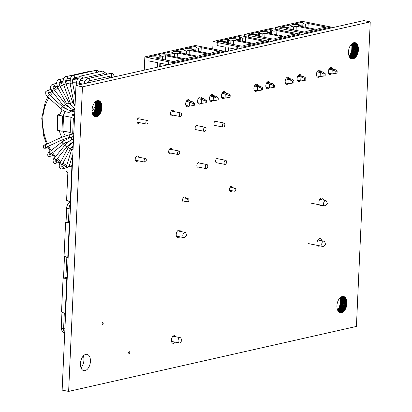 <?xml version="1.0" encoding="UTF-8"?>
<svg xmlns="http://www.w3.org/2000/svg" width="412" height="412" viewBox="0 0 412 412"><rect width="100%" height="100%" fill="white"/><g stroke="black" fill="none" stroke-linecap="round" stroke-linejoin="round"><path stroke-width="0.62" d="M349.031 56.104L350.226 54.482A8.302 4.846 101.2 0 0 350.257 54.425L356.751 55.708A8.302 4.846 -78.8 0 1 356.715 55.764L355.185 57.726L353.249 58.88L351.343 58.798L349.67 57.356A8.302 4.846 -78.8 0 1 349.639 57.314L349.268 56.655A8.302 4.846 -78.8 0 1 349.247 56.604L349.108 56.289A8.302 4.846 -78.8 0 1 349.072 56.197L348.949 55.878A8.302 4.846 -78.8 0 1 348.923 55.79L348.531 54.034A8.302 4.846 -78.8 0 1 348.521 53.941L348.444 52.999A8.302 4.846 -78.8 0 1 348.444 52.937L348.434 52.499A8.302 4.846 -78.8 0 1 348.439 52.412L348.48 51.433A8.302 4.846 -78.8 0 1 348.49 51.34L348.537 50.892A8.302 4.846 -78.8 0 1 348.542 50.825L348.707 49.831A8.302 4.846 -78.8 0 1 348.727 49.734L349.288 47.761A8.302 4.846 -78.8 0 1 349.325 47.658L349.474 47.277A8.302 4.846 -78.8 0 1 349.52 47.164L349.69 46.777A8.302 4.846 -78.8 0 1 349.721 46.721L350.159 45.876A8.302 4.846 -78.8 0 1 350.195 45.82L352.353 43.348L354.902 42.616M356.751 55.708L350.365 54.24L351.693 50.568A8.302 4.846 101.2 0 0 351.714 50.47L351.899 46.365A8.302 4.846 101.2 0 0 351.889 46.273L351.385 44.197M351.714 50.47L358.203 51.752A8.302 4.846 -78.8 0 1 358.183 51.855L351.693 50.568M351.889 46.273L358.378 47.555A8.302 4.846 -78.8 0 1 358.389 47.648L351.899 46.365M352.451 43.281L357.24 44.228A8.302 4.846 -78.8 0 1 357.266 44.275L352.404 43.311M357.24 44.228L352.595 43.188M358.378 47.555L351.863 46.072M358.203 51.752L351.755 50.254M68.629 391.4L62.135 390.118L75.968 85.562L363.755 20.6L370.249 21.882L356.416 326.438L68.629 391.4L82.457 86.844L370.249 21.882M92.525 114.011L94.312 111.225L95.249 108.155L95.455 104.972L94.878 102.099M80.999 367.798A8.302 4.846 101.2 0 0 83.353 355.896M337.505 309.901L338.695 308.289A8.302 4.846 101.2 0 0 338.741 308.207L340.168 304.365A8.302 4.846 101.2 0 0 340.188 304.262L340.374 300.163A8.302 4.846 101.2 0 0 340.363 300.065L339.864 297.989M340.363 300.065L346.853 301.347A8.302 4.846 -78.8 0 1 346.868 301.445L340.374 300.163M340.935 297.073L345.709 298.015A8.302 4.846 -78.8 0 1 345.75 298.077L340.873 297.114M341.909 296.578L344.998 297.191A8.302 4.846 -78.8 0 1 345.04 297.227L341.852 296.599M342.243 296.48L344.726 296.97A8.302 4.846 -78.8 0 1 344.777 297.011L342.171 296.496M343.551 296.444A8.302 4.846 -78.8 0 1 343.613 296.455L342.964 296.388A8.302 4.846 -78.8 0 0 342.928 296.388L342.655 296.408A8.302 4.846 -78.8 0 0 342.599 296.413L341.996 296.547A8.302 4.846 -78.8 0 0 341.939 296.568L341.666 296.671A8.302 4.846 -78.8 0 0 341.625 296.692L341.023 297.016A8.302 4.846 -78.8 0 0 340.961 297.057L339.776 298.087A8.302 4.846 -78.8 0 0 339.72 298.154L339.478 298.432A8.302 4.846 -78.8 0 0 339.431 298.489L338.674 299.606A8.302 4.846 -78.8 0 0 338.628 299.684L337.989 300.976A8.302 4.846 -78.8 0 0 337.958 301.054L337.799 301.455A8.302 4.846 -78.8 0 0 337.763 301.558L337.201 303.526A8.302 4.846 -78.8 0 0 337.181 303.629L337.021 304.623A8.302 4.846 -78.8 0 0 337.011 304.684L336.964 305.132A8.302 4.846 -78.8 0 0 336.954 305.225L336.913 306.204A8.302 4.846 -78.8 0 0 336.913 306.296L336.918 306.734A8.302 4.846 -78.8 0 0 336.918 306.791L336.995 307.733A8.302 4.846 -78.8 0 0 337.006 307.826L337.397 309.582A8.302 4.846 -78.8 0 0 337.423 309.669L337.552 310.009A8.302 4.846 -78.8 0 0 337.577 310.071L338.108 311.101A8.302 4.846 -78.8 0 0 338.149 311.158L340.25 312.718A8.302 4.846 -78.8 0 0 340.307 312.729L342.707 312.244L338.303 311.374M338.164 311.184L342.902 312.121A8.302 4.846 -78.8 0 1 342.836 312.162L338.206 311.245M338.741 308.207L345.23 309.489A8.302 4.846 -78.8 0 1 345.184 309.572L338.695 308.289M340.188 304.262L346.677 305.544A8.302 4.846 -78.8 0 1 346.657 305.647L340.168 304.365M345.23 309.489L346.616 305.864L340.121 304.581M346.677 305.544L340.23 304.051M342.902 312.121L345.086 309.747L338.592 308.464M345.333 309.319L338.839 308.032M343.031 312.033L338.082 311.055M344.726 296.97L343.376 296.413M344.998 297.191L342.053 296.532M344.617 296.887L342.382 296.449M345.709 298.015L345.148 297.325L341.723 296.645M346.853 301.347L345.838 298.206L340.75 297.201M345.622 297.886L341.069 296.985M357.147 44.089L355.262 42.688M358.352 47.354L357.266 44.275M358.249 51.536L358.389 47.648M356.859 55.522L358.183 51.855M101.893 108.366L101.661 104.313L100.852 102.315L99.905 101.198L98.442 100.523L97.15 100.61L95.847 101.249L94.327 102.748L92.386 106.893L91.943 111.137L92.839 114.727L93.987 116.194L95.136 116.802L97.067 116.673L99.277 115L101.002 112.028L101.893 108.366L95.404 107.084M346.724 305.333L346.868 301.445M137.845 160.732A2.853 1.663 -78.8 0 1 136.382 161.499A2.853 1.663 -78.8 0 1 135.213 159.089A2.853 1.663 -78.8 0 1 137.49 155.901A2.853 1.663 -78.8 0 1 138.55 157.168M224.617 97.948A3.631 2.122 -78.8 0 1 222.913 98.736A3.631 2.122 -78.8 0 1 221.429 95.666A3.631 2.122 -78.8 0 1 224.324 91.608A3.631 2.122 -78.8 0 1 225.601 92.988M139.575 122.663A2.853 1.663 -78.8 0 1 138.113 123.43A2.853 1.663 -78.8 0 1 136.944 121.02A2.853 1.663 -78.8 0 1 139.22 117.827A2.853 1.663 -78.8 0 1 140.276 119.099M317.024 242.889A3.893 2.271 -78.8 0 1 320.124 238.543A3.893 2.271 -78.8 0 1 321.659 240.711M319.872 245.861A3.893 2.271 -78.8 0 1 318.615 246.18A3.893 2.271 -78.8 0 1 317.57 245.403M128.668 352.729A0.906 0.53 -78.8 0 1 129.389 351.714A0.906 0.53 -78.8 0 1 129.734 352.708A0.906 0.53 -78.8 0 1 129.038 353.496A0.906 0.53 -78.8 0 1 128.668 352.729M300.291 80.87A3.631 2.122 -78.8 0 1 298.582 81.653A3.631 2.122 -78.8 0 1 297.098 78.584A3.631 2.122 -78.8 0 1 299.993 74.531A3.631 2.122 -78.8 0 1 301.27 75.906M102.13 323.554A0.906 0.53 -78.8 0 1 102.851 322.539A0.906 0.53 -78.8 0 1 103.196 323.533A0.906 0.53 -78.8 0 1 102.5 324.321A0.906 0.53 -78.8 0 1 102.13 323.554M212.7 100.641A3.631 2.122 -78.8 0 1 210.995 101.429A3.631 2.122 -78.8 0 1 209.507 98.36A3.631 2.122 -78.8 0 1 212.401 94.302A3.631 2.122 -78.8 0 1 213.684 95.677M288.369 83.559A3.631 2.122 -78.8 0 1 286.664 84.347A3.631 2.122 -78.8 0 1 285.181 81.277A3.631 2.122 -78.8 0 1 288.076 77.219A3.631 2.122 -78.8 0 1 289.353 78.594M175.121 342.145A3.893 2.271 -78.8 0 1 173.019 343.351A3.893 2.271 -78.8 0 1 171.428 340.06A3.893 2.271 -78.8 0 1 174.528 335.713A3.893 2.271 -78.8 0 1 175.723 336.764M185.086 201.303A2.637 1.54 -78.8 0 1 183.664 202.117A2.637 1.54 -78.8 0 1 182.588 199.887A2.637 1.54 -78.8 0 1 184.689 196.941A2.637 1.54 -78.8 0 1 185.699 198.254M319.65 76.498A3.631 2.122 -78.8 0 1 317.946 77.286A3.631 2.122 -78.8 0 1 316.462 74.217A3.631 2.122 -78.8 0 1 319.357 70.158A3.631 2.122 -78.8 0 1 320.634 71.534M231.977 190.71A2.637 1.54 -78.8 0 1 230.545 191.534A2.637 1.54 -78.8 0 1 229.469 189.304A2.637 1.54 -78.8 0 1 231.565 186.363A2.637 1.54 -78.8 0 1 232.574 187.651M200.783 103.33A3.631 2.122 -78.8 0 1 199.073 104.118A3.631 2.122 -78.8 0 1 197.59 101.048A3.631 2.122 -78.8 0 1 200.484 96.99A3.631 2.122 -78.8 0 1 201.762 98.37M173.045 115.103A2.853 1.663 -78.8 0 1 171.583 115.875A2.853 1.663 -78.8 0 1 170.413 113.465A2.853 1.663 -78.8 0 1 172.69 110.272A2.853 1.663 -78.8 0 1 173.751 111.539M331.572 73.81A3.631 2.122 -78.8 0 1 329.863 74.593A3.631 2.122 -78.8 0 1 328.379 71.523A3.631 2.122 -78.8 0 1 331.274 67.465A3.631 2.122 -78.8 0 1 332.551 68.845M171.315 153.176A2.853 1.663 -78.8 0 1 169.852 153.944A2.853 1.663 -78.8 0 1 168.688 151.534A2.853 1.663 -78.8 0 1 170.959 148.341A2.853 1.663 -78.8 0 1 172.02 149.613M318.867 202.282A3.893 2.271 -78.8 0 1 321.968 197.935A3.893 2.271 -78.8 0 1 323.502 200.103M321.715 205.253A3.893 2.271 -78.8 0 1 320.459 205.573A3.893 2.271 -78.8 0 1 319.413 204.8M196.761 129.816A2.333 1.365 -78.8 0 1 196.102 129.95A2.333 1.365 -78.8 0 1 195.144 127.978A2.333 1.365 -78.8 0 1 197.003 125.366A2.333 1.365 -78.8 0 1 197.569 125.742M269.005 87.931A3.631 2.122 -78.8 0 1 267.3 88.719A3.631 2.122 -78.8 0 1 265.817 85.65A3.631 2.122 -78.8 0 1 268.712 81.591A3.631 2.122 -78.8 0 1 269.989 82.966M198.476 167.107A2.333 1.365 -78.8 0 1 197.812 167.241A2.333 1.365 -78.8 0 1 196.859 165.269A2.333 1.365 -78.8 0 1 198.718 162.658A2.333 1.365 -78.8 0 1 199.279 163.034M188.866 106.023A3.631 2.122 -78.8 0 1 187.156 106.806A3.631 2.122 -78.8 0 1 185.673 103.736A3.631 2.122 -78.8 0 1 188.567 99.678A3.631 2.122 -78.8 0 1 189.844 101.058M217.242 162.869A2.333 1.365 -78.8 0 1 216.583 163.003A2.333 1.365 -78.8 0 1 215.625 161.03A2.333 1.365 -78.8 0 1 217.485 158.424A2.333 1.365 -78.8 0 1 218.051 158.8M257.088 90.619A3.631 2.122 -78.8 0 1 255.383 91.407A3.631 2.122 -78.8 0 1 253.895 88.338A3.631 2.122 -78.8 0 1 256.789 84.28A3.631 2.122 -78.8 0 1 258.072 85.655M215.533 125.578A2.333 1.365 -78.8 0 1 214.868 125.712A2.333 1.365 -78.8 0 1 213.916 123.739A2.333 1.365 -78.8 0 1 215.775 121.128A2.333 1.365 -78.8 0 1 216.336 121.504M179.75 236.792A3.893 2.271 -78.8 0 1 177.814 237.77A3.893 2.271 -78.8 0 1 176.223 234.485A3.893 2.271 -78.8 0 1 179.323 230.133A3.893 2.271 -78.8 0 1 180.641 231.467M80.417 363.621A8.302 4.846 -78.8 0 1 87.03 354.346A8.302 4.846 -78.8 0 1 90.171 363.43A8.302 4.846 -78.8 0 1 83.811 370.635A8.302 4.846 -78.8 0 1 80.417 363.621M346.889 301.641L340.4 300.358M346.827 301.146L340.338 299.864M358.404 50.465L351.91 49.183M358.337 51L351.843 49.718M358.141 52.072L351.647 50.789M358.013 52.597L351.518 51.315M357.863 53.117L351.374 51.835M357.698 53.627L351.204 52.345M357.513 54.127L351.024 52.839M357.312 54.605L350.818 53.323M357.091 55.074L350.602 53.792M356.607 55.95L350.118 54.667M356.344 56.356L349.855 55.074M356.071 56.738L349.582 55.455M355.788 57.098L349.294 55.816M355.489 57.428L349.052 56.156M355.185 57.726L349.216 56.547M354.871 57.999L349.402 56.918M354.557 58.241L349.608 57.263M354.232 58.453L349.824 57.577M353.908 58.628L350.061 57.865M353.578 58.767L350.313 58.123M353.249 58.88L350.576 58.349M352.924 58.952L350.854 58.54M352.595 58.988L351.142 58.705M352.275 58.993L351.451 58.834M355.566 42.791L354.567 42.591M355.86 42.925L354.238 42.606M356.138 43.095L353.908 42.652M356.411 43.296L353.578 42.735M356.674 43.528L353.249 42.853M356.916 43.796L352.919 43.002M357.364 44.414L352.27 43.409M357.559 44.764L351.956 43.657M357.74 45.14L351.647 43.935M357.904 45.541L351.41 44.259M358.043 45.964L351.554 44.681M358.167 46.412L351.678 45.124M358.27 46.875L351.781 45.588M358.414 47.849L351.925 46.566M358.455 48.353L351.966 47.071M358.476 48.874L351.982 47.591M358.471 49.399L351.982 48.116M358.445 49.929L351.956 48.647M101.826 108.902L95.337 107.62M101.738 109.438L95.249 108.155M101.63 109.973L95.141 108.691M101.501 110.498L95.012 109.216M101.352 111.019L94.863 109.736M101.187 111.528L94.698 110.246M101.002 112.028L94.513 110.746M100.801 112.512L94.312 111.225M100.585 112.976L94.09 111.693M100.348 113.424L93.859 112.141M100.101 113.851L93.606 112.569M99.838 114.258L93.344 112.976M99.56 114.644L93.071 113.357M99.277 115L92.788 113.717M98.978 115.329L92.54 114.057M98.674 115.633L92.71 114.454M98.365 115.901L92.896 114.819M98.046 116.143L93.097 115.164M97.721 116.354L93.318 115.484M97.397 116.529L93.55 115.767M97.067 116.673L93.802 116.024M96.743 116.781L94.065 116.251M96.413 116.854L94.343 116.447M96.089 116.895L94.636 116.606M95.764 116.895L94.94 116.735M98.751 100.59L98.391 100.523M99.055 100.693L98.056 100.497M99.349 100.827L97.726 100.507M99.632 100.997L97.397 100.554M99.905 101.198L97.067 100.636M100.162 101.434L96.738 100.755M100.41 101.697L96.413 100.909M100.636 101.991L96.084 101.095M100.852 102.315L95.764 101.311M101.048 102.665L95.445 101.558M101.228 103.041L95.136 101.841M101.393 103.443L94.904 102.161M101.537 103.87L95.043 102.583M101.661 104.313L95.167 103.031M101.764 104.777L95.27 103.494M101.846 105.256L95.352 103.973M101.908 105.75L95.414 104.468M101.944 106.255L95.455 104.972M101.965 106.775L95.476 105.493M101.965 107.3L95.471 106.018M101.939 107.831L95.445 106.548M346.878 304.257L340.384 302.974M346.811 304.798L340.322 303.515M346.487 306.394L339.998 305.107M346.338 306.909L339.849 305.627M346.173 307.419L339.684 306.137M345.987 307.918L339.498 306.636M345.786 308.403L339.292 307.12M345.565 308.871L339.076 307.584M344.823 310.154L338.329 308.871M344.545 310.535L338.056 309.252M344.262 310.89L337.768 309.608M343.963 311.22L337.526 309.948M343.659 311.524L337.696 310.344M343.351 311.796L337.881 310.715M342.382 312.42L338.535 311.663M342.053 312.564L338.788 311.92M341.723 312.672L339.05 312.142M341.399 312.744L339.328 312.337M341.074 312.785L339.617 312.497M340.75 312.79L339.926 312.626M344.041 296.583L343.042 296.388M344.334 296.717L342.712 296.398M345.39 297.588L341.394 296.8M346.034 298.561L340.43 297.449M346.214 298.937L340.121 297.732M346.379 299.339L339.885 298.051M346.518 299.761L340.029 298.479M346.641 300.204L340.152 298.921M346.744 300.667L340.255 299.385M346.93 302.151L340.441 300.863M346.95 302.666L340.461 301.383M346.945 303.191L340.456 301.908M346.925 303.721L340.43 302.439M82.457 86.844L75.968 85.562M206.366 100.564L205.114 100.847L205.022 102.882L206.273 102.598L206.366 100.564L203.935 98.798L201.432 99.364L198.172 98.715M205.114 100.847L201.432 99.364L201.247 103.422L197.796 102.743M198.78 97.778L203.935 98.798M201.247 103.422L205.022 102.882M194.443 103.258L193.192 103.541L193.104 105.57L194.356 105.287L194.443 103.258L192.018 101.486L189.515 102.052L186.255 101.409M193.192 103.541L189.515 102.052L189.329 106.111L185.879 105.431M186.857 100.466L192.018 101.486M189.329 106.111L193.104 105.57M218.283 97.876L217.031 98.159L216.939 100.188L218.19 99.905L218.283 97.876L215.852 96.104L213.349 96.671L210.089 96.027M217.031 98.159L213.349 96.671L213.169 100.734L209.713 100.049M210.697 95.09L215.852 96.104M213.169 100.734L216.939 100.188M230.2 95.187L228.948 95.466L228.856 97.5L230.107 97.217L230.2 95.187L227.774 93.416L225.271 93.982L222.011 93.339M228.948 95.466L225.271 93.982L225.086 98.041L221.635 97.361M222.614 92.396L227.774 93.416M225.086 98.041L228.856 97.5M173.756 63.489L173.797 62.603L224.252 51.217L224.216 52.097M157.379 67.187L157.58 62.67L148.902 60.955L149.036 57.912L149.51 57.804L144.854 56.882L195.314 45.495L224.252 51.217M149.036 57.912L168.678 61.79L168.544 64.663M173.797 62.603L168.678 61.79M179.642 51.485L173.107 51.382L183.119 49.121L184.962 50.279L184.02 50.496L186.502 50.985L189.319 50.346L207.509 53.946L205.943 54.296A21.321 4.336 2.6 0 0 199.063 55.852L197.497 56.202L179.308 52.607L182.125 51.974L179.642 51.485M155.808 56.861L149.268 56.763L159.279 54.502L161.123 55.661L160.186 55.872L162.668 56.367L165.48 55.728L183.675 59.323L182.109 59.678A21.321 4.336 2.6 0 0 175.229 61.234L173.663 61.584L155.473 57.989L158.285 57.356L155.808 56.861M167.725 54.173L161.19 54.075L171.196 51.814L173.04 52.973L172.103 53.184L174.585 53.673L177.402 53.04L195.592 56.635L194.026 56.99A21.321 4.336 2.6 0 0 187.146 58.54L185.58 58.895L167.39 55.301L170.202 54.662L167.725 54.173M191.559 48.791L185.024 48.693L195.036 46.432L196.879 47.591L195.942 47.802L198.419 48.292L201.236 47.658L219.426 51.253L217.866 51.608A21.321 4.336 2.6 0 0 210.98 53.158L209.42 53.514L191.225 49.919L194.042 49.28L191.559 48.791M144.854 56.882L144.252 70.148M182.068 53.153L182.125 51.974M189.129 54.549L189.319 50.346M186.363 54.003L186.502 50.985M183.886 53.514L184.02 50.496M182.928 53.323L183.119 49.121M170.151 55.847L170.202 54.662M177.206 57.242L177.402 53.04M174.446 56.691L174.585 53.673M171.969 56.202L172.103 53.184M171.006 56.011L171.196 51.814M194.845 50.635L195.036 46.432M195.803 50.82L195.942 47.802M198.285 51.315L198.419 48.292M201.046 51.861L201.236 47.658M193.99 50.465L194.042 49.28M169.147 61.687L169.013 64.56M168.137 64.756L159.856 63.118L159.696 66.662M160.314 63.211L160.165 66.559M158.234 58.535L158.285 57.356M165.289 59.931L165.48 55.728M162.529 59.385L162.668 56.367M160.047 58.895L160.186 55.872M159.089 58.705L159.279 54.502M180.487 112.934A1.818 1.061 -78.8 0 1 180.755 112.924A1.818 1.061 -78.8 0 1 181.445 114.912A1.818 1.061 -78.8 0 1 180.054 116.488A1.818 1.061 -78.8 0 1 179.328 114.732A1.818 1.061 -78.8 0 1 180.487 112.934M178.757 151.003A1.818 1.061 -78.8 0 1 179.029 150.998A1.818 1.061 -78.8 0 1 179.714 152.981A1.818 1.061 -78.8 0 1 178.324 154.562A1.818 1.061 -78.8 0 1 177.603 152.8A1.818 1.061 -78.8 0 1 178.757 151.003M147.012 120.489A1.818 1.061 -78.8 0 1 147.285 120.484A1.818 1.061 -78.8 0 1 147.975 122.467A1.818 1.061 -78.8 0 1 146.579 124.048A1.818 1.061 -78.8 0 1 145.858 122.287A1.818 1.061 -78.8 0 1 147.012 120.489M145.287 158.558A1.818 1.061 -78.8 0 1 145.56 158.553A1.818 1.061 -78.8 0 1 146.245 160.541A1.818 1.061 -78.8 0 1 144.854 162.117A1.818 1.061 -78.8 0 1 144.128 160.356A1.818 1.061 -78.8 0 1 145.287 158.558M59.998 114.814L58.818 114.582L57.67 114.907L58.082 115.097L62.629 115.999L61.939 131.222L62.876 131.011L63.566 115.782L71.837 117.42L70.9 117.631L70.205 132.86L72.687 133.349L73.377 118.12L74.484 118.187M62.876 131.011L70.225 132.463M73.794 133.416L72.687 133.349M61.939 131.222L56.98 130.135L57.67 114.907M74.67 114.155L72.517 114.639A2.596 0.525 2.6 0 0 71.992 114.933A2.596 0.525 2.6 0 0 74.603 115.576M73.377 118.12L70.9 117.631M62.629 115.999L63.566 115.782M181.759 340.781L180.41 342.351A2.699 1.576 -78.8 0 1 179.138 342.938A2.699 1.576 -78.8 0 1 178.118 339.988A2.699 1.576 -78.8 0 1 180.188 337.644A2.699 1.576 -78.8 0 1 181.136 338.669L181.785 340.642M186.543 235.458L185.194 237.029A2.699 1.576 -78.8 0 1 183.922 237.616A2.699 1.576 -78.8 0 1 182.902 234.665A2.699 1.576 -78.8 0 1 184.967 232.322A2.699 1.576 -78.8 0 1 185.92 233.347L186.569 235.314M327.308 203.683L325.959 205.253A2.699 1.576 -78.8 0 1 324.687 205.84A2.699 1.576 -78.8 0 1 323.667 202.889A2.699 1.576 -78.8 0 1 325.738 200.546A2.699 1.576 -78.8 0 1 326.685 201.571L327.334 203.538M325.465 244.29L324.115 245.861A2.699 1.576 -78.8 0 1 322.843 246.448A2.699 1.576 -78.8 0 1 321.824 243.497A2.699 1.576 -78.8 0 1 323.894 241.154A2.699 1.576 -78.8 0 1 324.841 242.179L325.49 244.146M304.545 33.964L304.586 33.084L331.207 27.074L331.166 27.959M279.758 29.947L279.825 28.387L280.294 28.279L275.643 27.362L302.264 21.352L331.207 27.074M279.825 28.387L299.467 32.27L299.385 34.026M304.586 33.084L299.467 32.27M286.592 27.341L280.057 27.238L290.069 24.983L291.912 26.141L290.975 26.353L293.452 26.842L296.269 26.208L314.459 29.803L312.899 30.153A21.321 4.336 2.6 0 0 306.013 31.709L304.453 32.064L286.258 28.464L289.075 27.831L286.592 27.341M298.515 24.648L291.974 24.55L301.986 22.289L303.829 23.448L302.892 23.659L305.374 24.154L308.186 23.515L326.381 27.11L324.816 27.465A21.321 4.336 2.6 0 0 317.935 29.02L316.37 29.37L298.18 25.776L300.992 25.142L298.515 24.648M275.643 27.362L275.556 29.319M289.023 29.01L289.075 27.831M296.079 30.406L296.269 26.208M293.318 29.86L293.452 26.842M290.836 29.37L290.975 26.353M289.878 29.18L290.069 24.983M299.936 32.162L299.843 34.119M300.94 26.322L300.992 25.142M307.996 27.717L308.186 23.515M305.235 27.171L305.374 24.154M302.753 26.682L302.892 23.659M301.795 26.492L301.986 22.289M337.155 71.044L335.904 71.328L335.811 73.357L337.062 73.073L337.155 71.044L334.724 69.273L332.221 69.839L328.961 69.195M335.904 71.328L332.221 69.839L332.036 73.897L328.585 73.218M329.569 68.253L334.724 69.273M332.036 73.897L335.811 73.357M325.233 73.733L323.981 74.016L323.889 76.045L325.14 75.762L325.233 73.733L322.807 71.966L320.304 72.527L317.044 71.884M323.981 74.016L320.304 72.527L320.119 76.591L316.668 75.906M317.647 70.946L322.807 71.966M320.119 76.591L323.889 76.045M241.983 48.091L242.024 47.205L268.645 41.195L268.603 42.081M225.601 51.788L225.807 47.272L217.124 45.552L217.263 42.508L217.732 42.405L213.081 41.483L239.702 35.473L268.645 41.195M217.263 42.508L236.9 46.391L236.771 49.265M242.024 47.205L236.9 46.391M224.03 41.463L217.495 41.365L227.506 39.104L229.35 40.263L228.413 40.474L230.89 40.963L233.707 40.33L251.897 43.924L250.331 44.28A21.321 4.336 2.6 0 0 243.451 45.83L241.885 46.185L223.695 42.591L226.512 41.952L224.03 41.463M235.947 38.774L229.412 38.671L239.423 36.41L241.267 37.569L240.33 37.786L242.807 38.275L245.624 37.636L263.814 41.236L262.253 41.586A21.321 4.336 2.6 0 0 255.368 43.142L253.807 43.492L235.613 39.897L238.43 39.264L235.947 38.774M213.081 41.483L212.752 48.745M226.456 43.136L226.512 41.952M233.516 44.527L233.707 40.33M230.756 43.981L230.89 40.963M228.274 43.492L228.413 40.474M227.316 43.301L227.506 39.104M236.364 49.358L228.083 47.72L227.918 51.263M237.369 46.283L237.24 49.157M228.542 47.813L228.387 51.155M238.378 40.443L238.43 39.264M245.434 41.839L245.624 37.636M242.673 41.293L242.807 38.275M240.191 40.803L240.33 37.786M239.233 40.613L239.423 36.41M274.588 85.166L273.336 85.449L273.244 87.478L274.495 87.195L274.588 85.166L272.162 83.394L269.659 83.96L266.399 83.317M273.336 85.449L269.659 83.96L269.474 88.024L266.023 87.339M267.002 82.379L272.162 83.394M269.474 88.024L273.244 87.478M262.671 87.854L261.419 88.137L261.326 90.171L262.578 89.888L262.671 87.854L260.24 86.087L257.737 86.654L254.482 86.005M261.419 88.137L257.737 86.654L257.557 90.712L254.106 90.032M255.085 85.068L260.24 86.087M257.557 90.712L261.326 90.171M273.264 41.025L273.305 40.144L299.926 34.134L299.885 35.02M248.472 37.008L248.544 35.447L249.013 35.339L244.362 34.423L270.983 28.413L299.926 34.134M248.544 35.447L268.181 39.331L268.104 41.087M273.305 40.144L268.181 39.331M255.311 34.402L248.776 34.299L258.788 32.043L260.631 33.202L259.694 33.413L262.171 33.902L264.988 33.269L283.178 36.864L281.617 37.219A21.321 4.336 2.6 0 0 274.732 38.769L273.171 39.125L254.977 35.525L257.794 34.891L255.311 34.402M267.233 31.709L260.693 31.611L270.705 29.35L272.548 30.509L271.611 30.72L274.093 31.214L276.905 30.576L295.095 34.175L293.535 34.526A21.321 4.336 2.6 0 0 286.649 36.081L285.089 36.431L266.899 32.836L269.711 32.203L267.233 31.709M244.362 34.423L244.275 36.38M257.742 36.071L257.794 34.891M264.798 37.466L264.988 33.269M262.037 36.92L262.171 33.902M259.555 36.431L259.694 33.413M258.597 36.241L258.788 32.043M268.655 39.222L268.562 41.179M269.659 33.382L269.711 32.203M276.715 34.778L276.905 30.576M273.954 34.232L274.093 31.214M271.472 33.743L271.611 30.72M270.514 33.552L270.705 29.35M305.869 78.105L304.617 78.388L304.53 80.417L305.781 80.134L305.869 78.105L303.443 76.333L300.94 76.9L297.68 76.256M304.617 78.388L300.94 76.9L300.755 80.963L297.304 80.278M298.283 75.314L303.443 76.333M300.755 80.963L304.53 80.417M293.952 80.793L292.7 81.076L292.608 83.106L293.859 82.827L293.952 80.793L291.526 79.027L289.023 79.588L285.763 78.944M292.7 81.076L289.023 79.588L288.838 83.651L285.387 82.966M286.366 78.007L291.526 79.027M288.838 83.651L292.608 83.106M206.443 168.616A2.075 1.21 -78.8 0 1 206.129 168.621A2.075 1.21 -78.8 0 1 205.346 166.35A2.075 1.21 -78.8 0 1 206.937 164.548A2.075 1.21 -78.8 0 1 207.761 166.561A2.075 1.21 -78.8 0 1 206.443 168.616M204.728 131.325A2.075 1.21 -78.8 0 1 204.419 131.33A2.075 1.21 -78.8 0 1 203.631 129.059A2.075 1.21 -78.8 0 1 205.222 127.257A2.075 1.21 -78.8 0 1 206.052 129.27A2.075 1.21 -78.8 0 1 204.728 131.325M225.21 164.378A2.075 1.21 -78.8 0 1 224.9 164.383A2.075 1.21 -78.8 0 1 224.113 162.112A2.075 1.21 -78.8 0 1 225.704 160.309A2.075 1.21 -78.8 0 1 226.533 162.323A2.075 1.21 -78.8 0 1 225.21 164.378M223.5 127.087A2.075 1.21 -78.8 0 1 223.186 127.092A2.075 1.21 -78.8 0 1 222.403 124.821A2.075 1.21 -78.8 0 1 223.994 123.018A2.075 1.21 -78.8 0 1 224.818 125.032A2.075 1.21 -78.8 0 1 223.5 127.087M72.285 166.613L71.884 166.7L70.282 201.932L70.679 202.009M72.332 165.552L68.14 166.5L72.28 166.783M68.14 166.5L66.605 200.289L70.282 201.932M67.213 278.28L66.811 278.373L65.214 313.599L65.606 313.676M67.264 277.219L63.067 278.167L67.207 278.45M63.067 278.167L61.532 311.961L65.214 313.599M67.748 257.763L64.066 256.125L65.601 222.331L69.35 222.537L67.748 257.763L68.145 257.84M69.752 222.444L69.35 222.537L69.741 222.614M65.601 222.331L69.798 221.388M187.887 201.808A1.555 0.906 -78.8 0 1 187.656 201.813A1.555 0.906 -78.8 0 1 187.069 200.108A1.555 0.906 -78.8 0 1 188.258 198.759A1.555 0.906 -78.8 0 1 188.881 200.268A1.555 0.906 -78.8 0 1 187.887 201.808M234.814 191.22A1.555 0.906 -78.8 0 1 234.577 191.22A1.555 0.906 -78.8 0 1 233.99 189.52A1.555 0.906 -78.8 0 1 235.185 188.166A1.555 0.906 -78.8 0 1 235.803 189.675A1.555 0.906 -78.8 0 1 234.814 191.22M356.715 55.764L350.226 54.482M57.392 130.326L58.082 115.097M72.486 115.267L72.517 114.639M110.261 77.822A46.185 36.313 -102.7 0 0 107.547 76.73M102.058 75.308A46.185 36.313 -102.7 0 0 97.654 74.907M74.418 104.833L74.371 104.844A21.275 16.727 -102.7 0 0 74.16 104.895M65.302 111.534A21.275 16.727 -102.7 0 0 63.268 115.854M63.206 131.078A21.275 16.727 -102.7 0 0 65.204 135.945M66.584 138.221A21.275 16.727 -102.7 0 0 67.012 138.829M68.716 140.899A21.275 16.727 -102.7 0 0 69.118 141.321M71.127 143.118A21.275 16.727 -102.7 0 0 71.461 143.371M73.784 102.403A23.87 18.767 -102.7 0 0 72.826 102.547M70.318 103.242A23.87 18.767 -102.7 0 0 69.468 103.587M67.192 104.839A23.87 18.767 -102.7 0 0 66.445 105.369M64.493 107.084A23.87 18.767 -102.7 0 0 63.834 107.8M62.258 109.865A23.87 18.767 -102.7 0 0 59.858 114.788M59.328 130.707A23.87 18.767 -102.7 0 0 61.779 137.222M63.087 139.493A23.87 18.767 -102.7 0 0 63.855 140.621M65.477 142.66A23.87 18.767 -102.7 0 0 66.337 143.582M68.253 145.338A23.87 18.767 -102.7 0 0 69.154 146.028M71.343 147.424A23.87 18.767 -102.7 0 0 72.249 147.893M82.493 84.089A43.59 34.273 -102.7 0 0 79.284 83.286M76.699 82.91A43.59 34.273 -102.7 0 0 72.569 82.797M69.978 83.049A43.59 34.273 -102.7 0 0 66.105 83.899M63.659 84.764A43.59 34.273 -102.7 0 0 60.106 86.51M57.922 87.921A43.59 34.273 -102.7 0 0 54.775 90.501M52.937 92.365A43.59 34.273 -102.7 0 0 50.279 95.697M48.848 97.896A43.59 34.273 -102.7 0 0 47.478 143.793M48.595 146.136A43.59 34.273 -102.7 0 0 51.119 150.56M52.576 152.713A43.59 34.273 -102.7 0 0 55.62 156.534M57.412 158.445A43.59 34.273 -102.7 0 0 60.863 161.54M62.969 163.111A43.59 34.273 -102.7 0 0 66.703 165.397M88.364 82.766A46.185 36.313 -102.7 0 0 87.313 82.312M84.815 81.391A46.185 36.313 -102.7 0 0 79.954 80.222M77.276 79.913A46.185 36.313 -102.7 0 0 72.6 79.964M69.911 80.335A46.185 36.313 -102.7 0 0 68.886 80.546L69.911 80.314M47.663 96.83A1.298 0.536 -48 0 1 48.132 95.507A1.298 0.536 -48 0 1 49.399 94.899L62.933 107.084A1.298 0.536 -48 0 0 61.666 107.686A1.298 0.536 -48 0 0 61.197 109.01L47.663 96.83C46.082 95.96 45.464 94.209 45.804 91.582L47.787 90.243A1.298 1.02 77.3 0 1 49.105 91.716A1.298 1.02 77.3 0 1 48.359 92.777A1.298 1.02 77.3 0 1 48.317 92.782M61.197 109.01C64.148 111.492 67.058 112.553 69.922 112.182A1.298 1.02 -102.7 0 0 70.596 110.565M52.18 91.397A1.298 0.412 -38 0 1 52.952 90.274A1.298 0.412 -38 0 1 54.224 89.801L65.899 104.736A1.298 0.412 -38 0 0 64.622 105.209A1.298 0.412 -38 0 0 63.855 106.332L52.18 91.397L50.676 88.508C50.444 88.425 49.929 85.073 53.009 84.172A1.298 1.02 77.3 0 1 54.327 85.639A1.298 1.02 77.3 0 1 53.581 86.7L56.954 85.938M63.855 106.332C66.224 109.283 69 110.674 72.177 110.504A1.298 1.02 -102.7 0 0 72.924 109.417M63.618 78.568L59.174 79.573A1.298 1.02 77.3 0 1 60.492 81.04A1.298 1.02 77.3 0 1 59.745 82.101L63 81.37M59.174 79.573C58.324 79.258 57.438 80.278 56.511 82.627L57.562 87.267A1.298 0.273 -28.7 0 1 58.571 86.402A1.298 0.273 -28.7 0 1 59.838 86.02C59.009 83.075 58.978 81.767 59.745 82.101M57.562 87.267L66.945 104.416A1.298 0.273 -28.7 0 1 67.954 103.551A1.298 0.273 -28.7 0 1 69.221 103.17L59.838 86.02M66.945 104.416C69.025 107.97 71.606 109.638 74.696 109.422A1.298 1.02 -102.7 0 0 74.886 109.355M75.03 106.157L73.918 103.077L70.055 83.461L70.395 78.311L66.631 79.15A1.298 1.02 77.3 0 0 67.377 78.089A1.298 1.02 77.3 0 0 66.059 76.617L87.957 71.673A1.298 1.02 77.3 0 1 88.807 71.94M63.639 84.609L66.038 83.713C65.024 82.142 66.167 78.244 66.631 79.15M70.385 103.335L72.785 102.439L66.038 83.713M79.48 76.704L73.985 77.945A1.298 1.02 77.3 0 0 74.732 76.884A1.298 1.02 77.3 0 0 73.413 75.417L95.311 70.473A1.298 1.02 77.3 0 1 96.629 71.945A1.298 1.02 77.3 0 1 96.485 72.512M70.071 83.466L72.6 82.961C72.239 81.468 72.491 79.928 73.357 78.347L73.985 77.945M73.939 103.077L75.18 102.856M80.865 76.04A1.298 1.02 77.3 0 1 80.963 76.014L102.861 71.07A1.298 1.02 77.3 0 1 104.179 72.538A1.298 1.02 77.3 0 1 103.433 73.599L104.138 73.779L104.746 74.701M76.756 85.387L76.694 83.914C76.096 81.277 77.368 78.687 80.52 76.143L80.963 76.014A1.298 1.02 77.3 0 1 82.282 77.482A1.298 1.02 77.3 0 1 81.535 78.543L103.433 73.599M76.694 83.914L79.289 83.806C78.687 81.499 81.906 77.214 81.535 78.543M83.729 83.811L85.001 81.092L86.134 79.712L87.844 78.568L110.328 73.444A1.298 1.02 77.3 0 1 111.652 74.912A1.298 1.02 77.3 0 1 110.9 75.973L111.302 75.983L111.858 77.461M88.436 78.383A1.298 1.02 77.3 0 1 88.946 78.435A1.298 1.02 77.3 0 1 89.754 79.856A1.298 1.02 77.3 0 1 89.002 80.917L110.9 75.973M46.592 147.063A1.298 1.02 77.3 0 1 46.587 147.151A1.298 1.02 77.3 0 1 45.84 148.212L48.214 147.676M44.547 145.802C45.377 146.203 45.624 146.863 45.279 147.784L46.808 146.966A1.298 0.793 -114.8 0 1 46.711 146.996A1.298 0.793 -114.8 0 1 46.015 146.76A1.298 0.793 -114.8 0 1 45.377 145.554A1.298 0.793 -114.8 0 1 45.717 144.607C43.559 144.895 42.915 146.106 43.79 148.243L45.84 148.212M73.655 136.496L67.795 137.85L61.197 140.301A1.298 0.793 -114.8 0 1 61.1 140.338A1.298 0.793 -114.8 0 1 60.404 140.095A1.298 0.793 -114.8 0 1 59.766 138.895A1.298 0.793 -114.8 0 1 60.106 137.948L45.717 144.607M68.768 137.598A1.298 1.02 -102.7 0 0 69.463 136.866A1.298 1.02 -102.7 0 0 69.231 135.548A1.298 1.02 -102.7 0 0 68.196 135.064L60.106 137.948M50.831 154.098A1.298 1.02 77.3 0 1 51.17 155.159A1.298 1.02 77.3 0 1 50.424 156.22A1.298 1.02 77.3 0 1 50.393 156.23M49.332 153.764L50.001 154.963L51.186 153.81A1.298 0.752 -128.2 0 1 50.995 153.897A1.298 0.752 -128.2 0 1 50.655 153.882A1.298 0.752 -128.2 0 1 49.564 152.903A1.298 0.752 -128.2 0 1 49.579 151.776C47.71 151.925 46.319 157.415 50.171 156.272L53.303 155.571M71.709 139.936L63.994 143.716A1.298 0.752 -128.2 0 1 63.809 143.798A1.298 0.752 -128.2 0 1 63.463 143.783A1.298 0.752 -128.2 0 1 62.372 142.804A1.298 0.752 -128.2 0 1 62.387 141.677L49.579 151.776M70.833 140.132A1.298 1.02 -102.7 0 0 71.43 139.642A1.298 1.02 -102.7 0 0 71.369 138.195A1.298 1.02 -102.7 0 0 70.261 137.603L62.387 141.677M55.754 160.608A1.298 1.02 77.3 0 1 56.81 162.096A1.298 1.02 77.3 0 1 56.557 162.833A1.298 1.02 77.3 0 1 56.063 163.157L59.735 162.328M73.207 142.181C71.173 142.846 69.165 144.282 67.187 146.487L56.429 159.65A1.298 0.685 -140.7 0 1 56.202 159.784A1.298 0.685 -140.7 0 1 56.186 159.789A1.298 0.685 -140.7 0 1 54.801 159.187A1.298 0.685 -140.7 0 1 54.42 158.007C51.845 159.65 53.411 164.795 56.063 163.157M67.187 146.487A1.298 0.685 -140.7 0 1 66.96 146.62A1.298 0.685 -140.7 0 1 65.565 146.023A1.298 0.685 -140.7 0 1 65.178 144.844L54.42 158.007M73.496 139.925A1.298 1.02 -102.7 0 0 72.636 139.647C71.997 139.678 70.668 140.348 68.639 141.656L65.178 144.844M73.254 145.245L70.663 148.531L62.351 164.28L61.64 166.252L61.991 166.227A1.298 1.02 77.3 0 1 63.309 167.694A1.298 1.02 77.3 0 1 63.304 167.777A1.298 1.02 77.3 0 1 62.562 168.755L65.977 167.988M62.351 164.28A1.298 0.592 -152.2 0 1 62.336 164.311A1.298 0.592 -152.2 0 1 62.088 164.455A1.298 0.592 -152.2 0 1 60.662 164.033A1.298 0.592 -152.2 0 1 60.059 163.07C58.731 164.409 58.669 170.038 62.562 168.755M70.663 148.531A1.298 0.592 -152.2 0 1 70.648 148.562A1.298 0.592 -152.2 0 1 70.4 148.706A1.298 0.592 -152.2 0 1 68.974 148.284A1.298 0.592 -152.2 0 1 68.371 147.321L60.059 163.07M68.083 167.741A1.298 0.474 -162.6 0 1 66.806 167.365A1.298 0.474 -162.6 0 1 66.275 166.762L65.93 170.182L66.404 171.51L67.856 172.731M73.048 149.88A1.298 0.474 -162.6 0 1 71.837 149.01L66.275 166.762M64.916 328.884L63.608 328.57L64.308 313.197M68.464 221.687L69.051 208.755L70.359 208.982M65.925 277.523L66.842 257.361M70.601 203.703A6.226 3.79 99.8 0 0 69.051 208.755A6.226 1.267 -177.4 0 1 66.713 207.653A6.226 6.226 0 0 1 70.673 202.132M64.73 332.973A6.226 3.729 -76.5 0 1 63.608 328.57A6.226 1.267 -177.4 0 1 61.27 327.468L61.965 312.152M170.522 114.608L180.054 116.488M171.227 111.044L180.755 112.924M168.796 152.677L178.324 154.562M169.502 149.113L179.029 150.998M137.052 122.163L146.579 124.048M137.757 118.599L147.285 120.484M135.321 160.232L144.854 162.117M136.027 156.668L145.56 158.553M97.768 74.881L102.238 75.267M107.81 76.673L110.56 77.755M72.666 79.696L77.92 78.507M68.886 80.546L65.596 81.494M63.077 82.508L59.24 84.604M57.036 86.154L53.725 89.069M51.907 91.031L49.157 94.678M47.766 96.923L45.253 102.094L41.751 118.259L43.512 135.445L46.551 144.226M47.653 146.574L50.259 151.235M51.701 153.403L54.858 157.466M56.629 159.403L60.229 162.74M62.31 164.362L66.234 166.891M49.399 94.899L48.044 92.891L50.954 92.19M47.787 90.243L51.031 89.512M53.637 88.925L53.936 88.858M62.933 107.084L65.457 108.763L67.671 109.566M74.809 111.08L69.922 112.182M53.009 84.172L56.454 83.394M59.117 82.791L63.021 81.911M65.596 81.329L67.439 80.912M54.224 89.801C53.03 87.735 52.813 86.705 53.581 86.7M65.899 104.736L67.321 106.198L69.458 107.553M74.86 109.896L72.177 110.504M65.632 80.773L69.989 79.789M72.862 79.14L78.306 77.914M69.221 103.17L71.832 106.126M87.957 71.673L89.765 71.724M66.059 76.617C63.829 76.102 61.898 82.982 63.597 84.594L70.771 104.339L72.435 106.868L74.917 108.711M72.785 102.439L74.675 105.457M95.311 70.473L97.495 70.679L99.148 71.909M100.497 74.263L100.744 75.066M73.413 75.417C72.409 75.401 71.405 76.369 70.395 78.311M75.432 97.335L72.6 82.961M102.861 71.07L107.295 74.129M79.331 84.805L79.289 83.806M110.328 73.444L112.347 73.609L113.444 74.433L114.418 76.884M89.002 80.917L88.147 81.385L86.819 83.116M91.943 111.111L95.445 106.584M93.792 112.249L92.211 112.996M61.197 140.301L46.808 146.966M73.774 133.807L68.196 135.064M63.994 143.716L51.186 153.81M73.64 136.841L70.261 137.603M55.785 160.556L57.412 160.191M56.429 159.65L55.512 161.205L55.084 160.67M73.521 139.447L72.636 139.647M61.991 166.227L64.272 165.712M68.371 147.321L70.38 144.468L73.408 141.903M72.836 154.505L69.149 166.268M71.837 149.01L73.218 146.039M180.188 337.644L173.019 336.228M179.138 342.938L171.531 341.435M184.967 232.322L177.598 230.864M183.922 237.616L176.393 236.127M325.738 200.546L319.722 199.357M324.687 205.84L310.478 203.034M323.894 241.154L317.879 239.964M322.843 246.448L308.634 243.636M63.515 278.069L64.504 256.321M66.049 222.233L66.713 207.653M61.27 327.468A6.226 6.226 0 0 0 64.715 333.323M205.222 127.257L196.344 125.5M204.419 131.33L195.535 129.574M206.937 164.548L198.054 162.792M206.129 168.621L197.25 166.865M223.994 123.018L215.11 121.262M223.186 127.092L214.307 125.336M225.704 160.309L216.825 158.558M224.9 164.383L216.017 162.627M188.258 198.759L183.258 197.77M187.656 201.813L182.66 200.824M235.185 188.166L230.143 187.172M234.577 191.22L229.536 190.226"/></g></svg>
